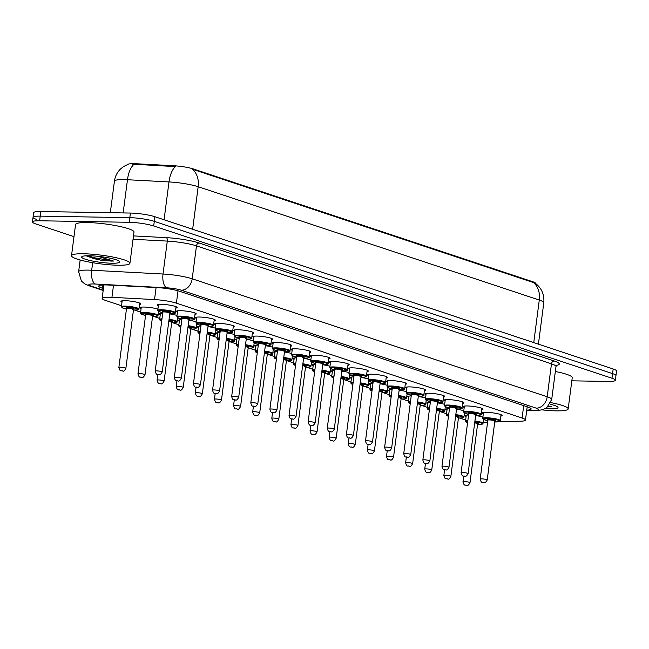 <?xml version="1.0" encoding="UTF-8"?>
<svg xmlns="http://www.w3.org/2000/svg" width="649" height="649" viewBox="0 0 649 649"><rect width="100%" height="100%" fill="white"/><g stroke="black" fill="none" stroke-linecap="round" stroke-linejoin="round"><path stroke-width="0.97" d="M483.327 413.811A10.011 1.476 7.4 0 1 482.248 412.967A10.011 1.476 7.4 0 1 486.312 412.31A10.011 1.476 7.4 0 1 496.761 413.518A10.011 1.476 7.4 0 1 502.115 415.547A10.011 1.476 7.4 0 1 500.858 416.09M464.213 407.458A10.011 1.476 7.4 0 1 463.135 406.615A10.011 1.476 7.4 0 1 467.199 405.958A10.011 1.476 7.4 0 1 477.64 407.166A10.011 1.476 7.4 0 1 482.994 409.195A10.011 1.476 7.4 0 1 481.736 409.738M445.092 401.106A10.011 1.476 7.4 0 1 444.013 400.263A10.011 1.476 7.4 0 1 448.078 399.606A10.011 1.476 7.4 0 1 458.527 400.814A10.011 1.476 7.4 0 1 463.881 402.842A10.011 1.476 7.4 0 1 462.623 403.386M425.979 394.754A10.011 1.476 7.4 0 1 424.9 393.911A10.011 1.476 7.4 0 1 428.965 393.253A10.011 1.476 7.4 0 1 439.405 394.462A10.011 1.476 7.4 0 1 444.76 396.49A10.011 1.476 7.4 0 1 443.502 397.034M406.858 388.402A10.011 1.476 7.4 0 1 405.779 387.558A10.011 1.476 7.4 0 1 409.844 386.901A10.011 1.476 7.4 0 1 420.292 388.11A10.011 1.476 7.4 0 1 425.647 390.138A10.011 1.476 7.4 0 1 424.381 390.682M387.745 382.05A10.011 1.476 7.4 0 1 386.666 381.206A10.011 1.476 7.4 0 1 390.73 380.549A10.011 1.476 7.4 0 1 401.171 381.758A10.011 1.476 7.4 0 1 406.525 383.786A10.011 1.476 7.4 0 1 405.268 384.33M368.624 375.698A10.011 1.476 7.4 0 1 367.545 374.854A10.011 1.476 7.4 0 1 371.609 374.197A10.011 1.476 7.4 0 1 382.058 375.406A10.011 1.476 7.4 0 1 387.404 377.434A10.011 1.476 7.4 0 1 386.147 377.978M349.511 369.346A10.011 1.476 7.4 0 1 348.432 368.502A10.011 1.476 7.4 0 1 352.496 367.845A10.011 1.476 7.4 0 1 362.937 369.054A10.011 1.476 7.4 0 1 368.291 371.082A10.011 1.476 7.4 0 1 367.034 371.626M330.39 362.994A10.011 1.476 7.4 0 1 329.311 362.15A10.011 1.476 7.4 0 1 333.375 361.493A10.011 1.476 7.4 0 1 343.824 362.702A10.011 1.476 7.4 0 1 349.17 364.73A10.011 1.476 7.4 0 1 347.913 365.273M311.269 356.642A10.011 1.476 7.4 0 1 310.198 355.798A10.011 1.476 7.4 0 1 314.262 355.141A10.011 1.476 7.4 0 1 324.703 356.35A10.011 1.476 7.4 0 1 330.057 358.378A10.011 1.476 7.4 0 1 328.8 358.921M292.155 350.29A10.011 1.476 7.4 0 1 291.077 349.446A10.011 1.476 7.4 0 1 295.141 348.789A10.011 1.476 7.4 0 1 305.59 349.989A10.011 1.476 7.4 0 1 310.936 352.026A10.011 1.476 7.4 0 1 309.678 352.561M273.034 343.938A10.011 1.476 7.4 0 1 271.955 343.094A10.011 1.476 7.4 0 1 276.02 342.437A10.011 1.476 7.4 0 1 286.469 343.637A10.011 1.476 7.4 0 1 291.823 345.674A10.011 1.476 7.4 0 1 290.565 346.209M253.921 337.585A10.011 1.476 7.4 0 1 252.842 336.742A10.011 1.476 7.4 0 1 256.907 336.085A10.011 1.476 7.4 0 1 267.347 337.285A10.011 1.476 7.4 0 1 272.702 339.322A10.011 1.476 7.4 0 1 271.444 339.857M234.8 331.233A10.011 1.476 7.4 0 1 233.721 330.39A10.011 1.476 7.4 0 1 237.785 329.733A10.011 1.476 7.4 0 1 248.234 330.933A10.011 1.476 7.4 0 1 253.589 332.969A10.011 1.476 7.4 0 1 252.331 333.505M215.687 324.881A10.011 1.476 7.4 0 1 214.608 324.038A10.011 1.476 7.4 0 1 218.672 323.38A10.011 1.476 7.4 0 1 229.113 324.581A10.011 1.476 7.4 0 1 234.467 326.617A10.011 1.476 7.4 0 1 233.21 327.153M196.566 318.529A10.011 1.476 7.4 0 1 195.487 317.686A10.011 1.476 7.4 0 1 199.551 317.028A10.011 1.476 7.4 0 1 210 318.229A10.011 1.476 7.4 0 1 215.354 320.265A10.011 1.476 7.4 0 1 214.089 320.801M177.453 312.177A10.011 1.476 7.4 0 1 176.374 311.333A10.011 1.476 7.4 0 1 180.438 310.676A10.011 1.476 7.4 0 1 190.879 311.877A10.011 1.476 7.4 0 1 196.233 313.913A10.011 1.476 7.4 0 1 194.976 314.449M158.332 305.825A10.011 1.476 7.4 0 1 157.253 304.981A10.011 1.476 7.4 0 1 161.317 304.324A10.011 1.476 7.4 0 1 171.766 305.525A10.011 1.476 7.4 0 1 177.112 307.561A10.011 1.476 7.4 0 1 175.855 308.097M475.636 415.579A10.011 1.476 7.4 0 1 482.905 417.096M456.515 409.227A10.011 1.476 7.4 0 1 463.784 410.744M437.394 402.875A10.011 1.476 7.4 0 1 444.67 404.384M418.281 396.523A10.011 1.476 7.4 0 1 425.549 398.032M399.159 390.171A10.011 1.476 7.4 0 1 406.436 391.68M380.046 383.81A10.011 1.476 7.4 0 1 387.315 385.328M360.925 377.458A10.011 1.476 7.4 0 1 368.202 378.975M341.812 371.106A10.011 1.476 7.4 0 1 349.081 372.623M322.691 364.754A10.011 1.476 7.4 0 1 329.96 366.271M303.578 358.402A10.011 1.476 7.4 0 1 310.847 359.919M284.457 352.05A10.011 1.476 7.4 0 1 291.726 353.567M265.344 345.698A10.011 1.476 7.4 0 1 272.612 347.215M246.222 339.346A10.011 1.476 7.4 0 1 253.491 340.863M227.109 332.994A10.011 1.476 7.4 0 1 234.378 334.511M207.988 326.642A10.011 1.476 7.4 0 1 215.257 328.159M188.867 320.29A10.011 1.476 7.4 0 1 196.144 321.807M169.754 313.938A10.011 1.476 7.4 0 1 177.023 315.455M141.109 308.543A10.011 1.476 7.4 0 1 140.03 307.699A10.011 1.476 7.4 0 1 144.094 307.042A10.011 1.476 7.4 0 1 157.91 309.102M121.996 302.191A10.011 1.476 7.4 0 1 120.917 301.347A10.011 1.476 7.4 0 1 124.981 300.69A10.011 1.476 7.4 0 1 135.422 301.899A10.011 1.476 7.4 0 1 140.776 303.927A10.011 1.476 7.4 0 1 139.519 304.47M494.741 421.988L520.603 421.217A17.669 2.612 -172.6 0 0 525.471 420.065A17.669 2.612 -172.6 0 0 522.096 418.029L176.406 303.164A17.669 2.612 -172.6 0 0 154.527 299.578L111.936 297.323A17.669 2.612 -172.6 0 0 109.324 297.226A17.669 2.612 -172.6 0 0 102.153 298.386A17.669 2.612 -172.6 0 0 105.527 300.422L121.533 305.744M535.733 283.581L535.741 283.548A15.909 2.353 -172.6 0 0 532.699 281.715L193.378 168.967A15.909 2.353 -172.6 0 0 173.681 165.738L136.42 163.759A15.909 2.353 -172.6 0 0 134.067 163.678A15.909 2.353 -172.6 0 0 127.902 164.351M459.395 418.005L460.952 418.524A17.669 2.612 -172.6 0 0 465.682 419.789M483.205 422.126A17.669 2.612 -172.6 0 0 487.586 422.199M134.4 310.019L140.646 312.096M153.513 316.371L159.768 318.448M172.634 322.723L178.889 324.8M191.747 329.075L198.002 331.152M210.868 335.428L217.123 337.504M229.981 341.78L236.236 343.856M249.102 348.132L255.357 350.209M268.215 354.484L274.47 356.561M287.337 360.836L293.591 362.913M306.458 367.188L312.704 369.265M325.571 373.54L331.826 375.617M344.692 379.892L350.939 381.969M363.805 386.244L370.06 388.321M382.926 392.596L389.173 394.673M402.039 398.948L408.294 401.025M421.16 405.301L427.415 407.377M440.273 411.653L446.528 413.729M160.23 314.895A10.011 1.476 7.4 0 1 159.151 314.051A10.011 1.476 7.4 0 1 162.696 313.386M179.343 321.247A10.011 1.476 7.4 0 1 178.264 320.403A10.011 1.476 7.4 0 1 181.817 319.738M198.464 327.599A10.011 1.476 7.4 0 1 197.385 326.755A10.011 1.476 7.4 0 1 200.93 326.09M217.577 333.951A10.011 1.476 7.4 0 1 216.498 333.107A10.011 1.476 7.4 0 1 220.052 332.442M236.698 340.303A10.011 1.476 7.4 0 1 235.619 339.459A10.011 1.476 7.4 0 1 239.165 338.794M255.82 346.655A10.011 1.476 7.4 0 1 254.741 345.812A10.011 1.476 7.4 0 1 258.286 345.146M274.933 353.007A10.011 1.476 7.4 0 1 273.854 352.164A10.011 1.476 7.4 0 1 277.399 351.498M294.054 359.359A10.011 1.476 7.4 0 1 292.975 358.516A10.011 1.476 7.4 0 1 296.52 357.859M313.167 365.712A10.011 1.476 7.4 0 1 312.088 364.868A10.011 1.476 7.4 0 1 315.633 364.211M332.288 372.064A10.011 1.476 7.4 0 1 331.209 371.22A10.011 1.476 7.4 0 1 334.754 370.563M351.401 378.416A10.011 1.476 7.4 0 1 350.322 377.572A10.011 1.476 7.4 0 1 353.867 376.915M370.522 384.768A10.011 1.476 7.4 0 1 369.443 383.932A10.011 1.476 7.4 0 1 372.988 383.267M389.635 391.12A10.011 1.476 7.4 0 1 388.556 390.284A10.011 1.476 7.4 0 1 392.11 389.619M408.756 397.472A10.011 1.476 7.4 0 1 407.677 396.636A10.011 1.476 7.4 0 1 411.223 395.971M427.869 403.824A10.011 1.476 7.4 0 1 426.791 402.988A10.011 1.476 7.4 0 1 430.344 402.323M446.991 410.176A10.011 1.476 7.4 0 1 445.912 409.341A10.011 1.476 7.4 0 1 449.457 408.675M466.104 416.528A10.011 1.476 7.4 0 1 465.033 415.693A10.011 1.476 7.4 0 1 468.578 415.027M532.699 281.715L532.626 282.283L533.462 282.534A20.614 16.217 108.4 0 1 539.278 300.057L198.172 186.717A23.567 3.48 -172.6 0 0 168.991 181.931A20.614 9.354 -87 0 1 175.473 166.615L132.218 164.14M73.986 236.642L35.833 223.962A17.669 2.612 7.4 0 1 32.45 221.934A17.669 2.612 7.4 0 1 39.621 220.765L129.208 222.291A17.669 2.612 7.4 0 1 153.699 225.974L611.966 378.245L612.567 373.621A17.669 2.612 7.4 0 1 615.95 375.657A17.669 2.612 7.4 0 0 612.567 373.621L154.3 221.35L612.567 373.621L613.167 368.997A17.669 2.612 7.4 0 1 616.55 371.033L615.349 380.282A17.669 2.612 7.4 0 1 608.178 381.442L571.826 380.825M129.208 222.291L129.808 217.666A17.669 2.612 7.4 0 1 154.3 221.35A17.669 2.612 7.4 0 0 129.808 217.666L40.222 216.141L129.808 217.666L130.408 213.05A17.669 2.612 7.4 0 1 154.9 216.725L613.167 368.997M36.433 219.346A17.669 2.612 7.4 0 1 33.05 217.31A17.669 2.612 7.4 0 1 40.222 216.141A17.669 2.612 7.4 0 0 33.05 217.31L33.651 212.685A17.669 2.612 7.4 0 1 40.822 211.525L130.408 213.05M532.626 282.283L192.355 169.194A20.614 16.217 -71.6 0 1 198.172 186.717L192.648 229.267M526.761 410.144A17.669 2.612 -172.6 0 0 531.15 409.008A17.669 2.612 -172.6 0 0 527.767 406.972L179.392 291.214A17.669 2.612 -172.6 0 0 157.512 287.629L108.537 285.025A17.669 2.612 -172.6 0 0 105.917 284.935A17.669 2.612 -172.6 0 0 98.745 286.095A17.669 2.612 -172.6 0 0 102.128 288.132L103.426 288.562M611.966 378.245A17.669 2.612 7.4 0 1 615.349 380.282M117.972 265.23A29.456 4.356 7.4 0 1 87.258 261.677A29.456 4.356 7.4 0 1 71.512 255.698A29.456 4.356 7.4 0 1 83.47 253.759A29.456 4.356 7.4 0 1 114.192 257.304A29.456 4.356 7.4 0 1 129.93 263.283A29.456 4.356 7.4 0 1 117.972 265.23M71.512 255.698L75.568 224.497A29.456 4.356 7.4 0 1 87.518 222.558A29.456 4.356 7.4 0 1 118.24 226.112A29.456 4.356 7.4 0 1 133.986 232.091L129.93 263.283M89.473 255.755A19.21 2.839 7.4 0 1 119.611 261.515A19.21 2.839 7.4 0 1 111.977 263.234A19.21 2.839 7.4 0 1 90.698 260.655A19.21 2.839 7.4 0 1 81.944 256.623A19.21 2.839 7.4 0 1 89.473 255.755M85.984 255.811L101.406 260.33L111.133 261.068L113.51 261.052L97.585 256.274M88.086 255.747L94.194 257.742L113.51 261.052M86.139 255.795L94.073 258.659L101.406 260.33M550.855 402.615A29.456 4.356 7.4 0 1 568.183 408.911A29.456 4.356 7.4 0 1 556.225 410.849A29.456 4.356 7.4 0 1 542.134 409.876M550.044 404.189A19.21 2.839 7.4 0 1 557.864 407.142A19.21 2.839 7.4 0 1 550.222 408.854A19.21 2.839 7.4 0 1 545.371 408.627M548.072 406.655L551.764 406.672L549.151 406.104M555.341 371.496A29.456 4.356 7.4 0 1 572.231 377.71L568.183 408.911M548.348 406.379L551.764 406.672M113.502 285.292L111.936 297.323M136.42 163.759L136.306 164.595M193.378 168.967L193.305 169.535M173.681 165.738L173.575 166.574M156.085 287.548L154.527 299.578M178.013 290.784L176.406 303.164M523.702 405.617L522.096 418.029M164.075 219.776L168.991 181.931L127.472 179.732A23.567 3.48 -172.6 0 0 123.983 179.603A23.567 3.48 -172.6 0 0 114.427 181.152L110.322 212.71M134.002 164.367A20.614 9.354 -87 0 0 127.472 179.732L123.156 212.921M535.344 283.288C541.696 288.188 544.511 294.678 543.789 302.775A23.567 3.48 -172.6 0 0 539.278 300.057L533.754 342.615M40.822 211.525L39.621 220.765M154.9 216.725L153.699 225.974M102.534 284.992L102.128 288.132M526.712 410.541L535.271 410.282A11.779 1.744 -172.6 0 0 536.269 408.156L181.266 290.2A11.779 1.744 -172.6 0 0 166.679 287.807L95.346 284.027A11.779 1.744 -172.6 0 0 93.602 283.962A11.779 1.744 -172.6 0 0 91.071 286.095L103.223 290.127M91.071 286.095A11.779 9.273 -71.6 0 1 88.856 285.722L84.735 283.873L81.352 280.985L78.634 271.663A23.567 3.48 7.4 0 1 88.199 270.114A23.567 3.48 7.4 0 1 91.687 270.235L92.669 262.691M133.491 235.903L166.379 237.648A26.512 3.918 7.4 0 1 199.211 243.026L554.205 360.982A26.512 3.918 7.4 0 1 556.485 365.379M95.346 284.027A11.779 5.346 -87 0 1 91.687 270.235L163.021 274.024L167.296 241.095L133.045 239.278M166.679 287.807A11.779 5.346 -87 0 1 163.021 274.024A23.567 3.48 7.4 0 1 192.193 278.802L196.477 245.874A23.567 3.48 -172.6 0 0 167.296 241.095A2.945 1.339 93 0 0 166.379 237.648M181.266 290.2A11.779 9.273 -71.6 0 0 192.193 278.802L547.196 396.766L551.472 363.829L196.477 245.874A2.945 2.32 108.4 0 1 199.211 243.026M536.269 408.156A11.779 9.273 -71.6 0 0 547.196 396.766A23.567 3.48 7.4 0 1 551.707 399.476L555.982 366.547A23.567 3.48 -172.6 0 0 551.472 363.829A2.945 2.32 108.4 0 1 554.205 360.982M526.672 410.817L537.121 410.509A11.779 8.567 -91.7 0 1 535.271 410.282M124.997 306.117A8.835 1.306 7.4 0 1 134.213 307.18A8.835 1.306 7.4 0 1 138.935 308.973C137.596 309.597 141.109 309.638 134.992 310.035L133.459 309.971A8.25 1.217 -172.6 0 0 134.927 310.019A8.25 1.217 -172.6 0 0 136.696 308.526A8.25 1.217 -172.6 0 0 125.265 306.807A8.25 1.217 -172.6 0 0 126.45 309.054L122.077 307.731L121.412 306.701A8.835 1.306 7.4 0 1 124.997 306.117M126.831 308.372A4.121 0.608 7.4 0 1 127.683 307.61A4.121 0.608 7.4 0 1 133.061 308.372A4.121 0.608 7.4 0 1 133.264 309.208M126.514 308.535L118.864 367.472A3.537 0.519 7.4 0 1 120.292 367.237A3.537 0.519 7.4 0 1 123.983 367.659A3.537 0.519 7.4 0 1 125.874 368.381L133.524 309.451A3.537 0.519 -172.6 0 0 131.633 308.729A3.537 0.519 -172.6 0 0 127.95 308.307A3.537 0.519 -172.6 0 0 126.514 308.535L126.863 308.364M122.337 370.928L121.647 370.701L122.337 370.928M175.271 312.607C175.928 313.248 174.613 313.597 171.328 313.662L169.795 313.605A8.25 1.217 -172.6 0 0 171.263 313.654A8.25 1.217 -172.6 0 0 173.04 312.161A8.25 1.217 -172.6 0 0 161.601 310.441A8.25 1.217 -172.6 0 0 162.785 312.688L158.421 311.358L157.748 310.336A8.835 1.306 7.4 0 1 161.333 309.751A8.835 1.306 7.4 0 1 170.549 310.814A8.835 1.306 7.4 0 1 175.271 312.607L176.041 306.717M168.789 312.842L169.868 313.078A3.537 0.519 -172.6 0 0 167.977 312.364A3.537 0.519 -172.6 0 0 164.286 311.934A3.537 0.519 -172.6 0 0 162.858 312.169L163.199 311.999A4.121 0.608 7.4 0 1 164.019 311.244A4.121 0.608 7.4 0 1 169.397 311.999A4.121 0.608 7.4 0 1 169.608 312.842M162.209 372.015C160.944 374.238 159.873 375.106 158.997 374.619C157.675 373.727 156.547 376.201 155.2 371.098A3.537 0.519 7.4 0 1 156.636 370.871A3.537 0.519 7.4 0 1 160.319 371.293A3.537 0.519 7.4 0 1 162.209 372.015L169.868 313.078M157.983 374.327L158.672 374.562L157.983 374.327M141.287 307.164L140.525 313.053A8.835 1.306 7.4 0 1 144.11 312.469A8.835 1.306 7.4 0 1 153.326 313.532A8.835 1.306 7.4 0 1 158.048 315.325C156.717 315.949 160.222 315.99 154.105 316.387L152.572 316.323M152.58 316.314A8.25 1.217 -172.6 0 0 154.04 316.371A8.25 1.217 -172.6 0 0 155.817 314.879A8.25 1.217 -172.6 0 0 144.378 313.159A8.25 1.217 -172.6 0 0 145.563 315.406L141.198 314.084L140.525 313.053M145.944 314.724A4.121 0.608 7.4 0 1 146.796 313.962A4.121 0.608 7.4 0 1 152.182 314.724A4.121 0.608 7.4 0 1 152.385 315.56M145.636 314.887L137.977 373.824A3.537 0.519 7.4 0 1 139.413 373.589A3.537 0.519 7.4 0 1 143.096 374.011A3.537 0.519 7.4 0 1 144.987 374.733L152.645 315.803A3.537 0.519 -172.6 0 0 150.755 315.081A3.537 0.519 -172.6 0 0 147.063 314.66A3.537 0.519 -172.6 0 0 145.636 314.887L145.976 314.716M141.458 377.28L140.76 377.053L141.458 377.28M169.056 319.308A8.835 1.306 7.4 0 1 177.169 321.677C175.838 322.302 179.343 322.342 173.226 322.74L171.693 322.675A8.25 1.217 -172.6 0 0 173.161 322.723A8.25 1.217 -172.6 0 0 176.195 321.782A8.25 1.217 -172.6 0 0 168.967 319.973M158.534 379.941A3.537 0.519 7.4 0 1 162.218 380.363A3.537 0.519 7.4 0 1 164.108 381.085C162.753 383.527 161.682 384.395 160.895 383.689C159.573 382.796 158.445 385.271 157.099 380.176A3.537 0.519 7.4 0 1 158.534 379.941M160.571 383.632L159.881 383.405L160.571 383.632M164.108 381.085L171.758 322.155A3.537 0.519 -172.6 0 0 168.805 321.247M160.408 313.516L159.646 319.405A8.835 1.306 7.4 0 1 161.99 318.829M168.894 320.582A4.121 0.608 7.4 0 1 172.139 321.377A4.121 0.608 7.4 0 1 171.498 321.912M161.893 319.543A8.25 1.217 -172.6 0 0 161.706 321.004L159.978 320.192L159.646 319.405M188.169 325.66A8.835 1.306 7.4 0 1 196.282 328.029C194.951 328.654 198.456 328.694 192.347 329.092L190.806 329.027M190.814 329.019A8.25 1.217 -172.6 0 0 192.282 329.075A8.25 1.217 -172.6 0 0 195.317 328.134A8.25 1.217 -172.6 0 0 188.088 326.325M177.648 386.293A3.537 0.519 7.4 0 1 181.339 386.723A3.537 0.519 7.4 0 1 183.221 387.437C181.874 389.879 180.803 390.747 180.016 390.041C178.694 389.149 177.566 391.623 176.212 386.528A3.537 0.519 7.4 0 1 177.648 386.293M179.692 389.984L179.002 389.757L179.692 389.984M183.221 387.437L190.879 328.508A3.537 0.519 -172.6 0 0 187.918 327.599M179.522 319.868L178.759 325.757A8.835 1.306 7.4 0 1 181.103 325.181M188.007 326.934A4.121 0.608 7.4 0 1 191.252 327.729A4.121 0.608 7.4 0 1 190.619 328.264M181.014 325.895A8.25 1.217 -172.6 0 0 180.828 327.356M207.291 332.02A8.835 1.306 7.4 0 1 215.403 334.381C214.073 335.006 217.577 335.046 211.46 335.444L209.927 335.379A8.25 1.217 -172.6 0 0 211.396 335.428A8.25 1.217 -172.6 0 0 214.438 334.486A8.25 1.217 -172.6 0 0 207.201 332.677M196.769 392.645A3.537 0.519 7.4 0 1 200.452 393.075A3.537 0.519 7.4 0 1 202.342 393.789C200.987 396.231 199.924 397.099 199.129 396.393C197.807 395.501 196.679 397.983 195.333 392.88A3.537 0.519 7.4 0 1 196.769 392.645M198.805 396.336L198.115 396.109L198.805 396.336M202.342 393.789L209.992 334.86A3.537 0.519 -172.6 0 0 207.039 333.951M198.643 326.22L197.88 332.11A8.835 1.306 7.4 0 1 200.225 331.534M207.128 333.286A4.121 0.608 7.4 0 1 210.373 334.081A4.121 0.608 7.4 0 1 209.732 334.616M200.135 332.247A8.25 1.217 -172.6 0 0 199.941 333.708L198.213 332.896L197.88 332.11M181.907 319.048L177.534 317.71L176.861 316.688A8.835 1.306 7.4 0 1 180.454 316.104A8.835 1.306 7.4 0 1 189.67 317.166A8.835 1.306 7.4 0 1 194.392 318.959L195.154 313.069M194.392 318.959C195.041 319.6 193.727 319.949 190.449 320.014L188.916 319.957A8.25 1.217 -172.6 0 0 190.384 320.006A8.25 1.217 -172.6 0 0 192.153 318.513A8.25 1.217 -172.6 0 0 180.722 316.793A8.25 1.217 -172.6 0 0 181.907 319.04M182.288 318.351A4.121 0.608 7.4 0 1 183.14 317.596A4.121 0.608 7.4 0 1 188.518 318.351A4.121 0.608 7.4 0 1 188.721 319.194M187.902 319.194L188.981 319.43A3.537 0.519 -172.6 0 0 187.09 318.716A3.537 0.519 -172.6 0 0 183.407 318.286A3.537 0.519 -172.6 0 0 181.971 318.521L182.32 318.351M181.331 378.367C180.057 380.59 178.986 381.458 178.118 380.971C176.796 380.079 175.668 382.553 174.321 377.45A3.537 0.519 7.4 0 1 175.749 377.223A3.537 0.519 7.4 0 1 179.44 377.645A3.537 0.519 7.4 0 1 181.331 378.367L188.981 319.43M177.104 380.679L177.794 380.914L177.104 380.679M208.029 326.301A8.25 1.217 -172.6 0 0 209.497 326.358A8.25 1.217 -172.6 0 0 211.274 324.865A8.25 1.217 -172.6 0 0 199.835 323.145A8.25 1.217 -172.6 0 0 201.02 325.392L196.655 324.07L195.982 323.04A8.835 1.306 7.4 0 1 199.567 322.456A8.835 1.306 7.4 0 1 208.783 323.518A8.835 1.306 7.4 0 1 213.505 325.311L214.275 319.422M201.401 324.711A4.121 0.608 7.4 0 1 202.253 323.948A4.121 0.608 7.4 0 1 207.639 324.703A4.121 0.608 7.4 0 1 207.842 325.547M207.023 325.547L208.102 325.782A3.537 0.519 -172.6 0 0 206.212 325.068A3.537 0.519 -172.6 0 0 202.52 324.646A3.537 0.519 -172.6 0 0 201.093 324.873L201.433 324.703M200.444 384.719C199.178 386.942 198.107 387.81 197.239 387.323C195.909 386.431 194.781 388.905 193.434 383.802A3.537 0.519 7.4 0 1 194.87 383.575A3.537 0.519 7.4 0 1 198.553 383.997A3.537 0.519 7.4 0 1 200.444 384.719L208.102 325.782M196.217 387.031L196.915 387.266L196.217 387.031M232.626 331.663C233.275 332.304 231.961 332.653 228.683 332.718L227.15 332.661A8.25 1.217 -172.6 0 0 228.618 332.71A8.25 1.217 -172.6 0 0 230.387 331.217A8.25 1.217 -172.6 0 0 218.956 329.497A8.25 1.217 -172.6 0 0 220.141 331.744L215.768 330.422L215.103 329.392A8.835 1.306 7.4 0 1 218.689 328.808A8.835 1.306 7.4 0 1 227.904 329.87A8.835 1.306 7.4 0 1 232.626 331.663L233.389 325.774M226.136 331.899L227.215 332.134A3.537 0.519 -172.6 0 0 225.325 331.42A3.537 0.519 -172.6 0 0 221.642 330.998A3.537 0.519 -172.6 0 0 220.206 331.225L220.555 331.055A4.121 0.608 7.4 0 1 221.374 330.3A4.121 0.608 7.4 0 1 226.752 331.055A4.121 0.608 7.4 0 1 226.955 331.899M219.565 391.071C218.291 393.294 217.22 394.162 216.352 393.675C215.03 392.783 213.902 395.257 212.556 390.154A3.537 0.519 7.4 0 1 213.992 389.927A3.537 0.519 7.4 0 1 217.675 390.349A3.537 0.519 7.4 0 1 219.565 391.071L227.215 332.134M215.338 393.391L216.028 393.618L215.338 393.391M226.412 338.372A8.835 1.306 7.4 0 1 234.524 340.741C233.186 341.358 236.69 341.398 230.582 341.796L229.048 341.731A8.25 1.217 -172.6 0 0 230.517 341.78A8.25 1.217 -172.6 0 0 233.551 340.839A8.25 1.217 -172.6 0 0 226.323 339.029M215.882 398.997A3.537 0.519 7.4 0 1 219.573 399.427A3.537 0.519 7.4 0 1 221.455 400.141C220.108 402.583 219.037 403.451 218.251 402.745C216.928 401.853 215.801 404.335 214.446 399.232A3.537 0.519 7.4 0 1 215.882 398.997M217.926 402.688L217.237 402.461L217.926 402.688M221.455 400.141L229.113 341.212A3.537 0.519 -172.6 0 0 226.16 340.303M217.764 332.572L216.993 338.462A8.835 1.306 7.4 0 1 219.346 337.886M226.241 339.638A4.121 0.608 7.4 0 1 229.486 340.433A4.121 0.608 7.4 0 1 228.854 340.968M219.248 338.6A8.25 1.217 -172.6 0 0 219.062 340.06L217.334 339.249L216.993 338.462M245.525 344.724A8.835 1.306 7.4 0 1 253.637 347.093C252.307 347.71 255.811 347.75 249.695 348.148L248.161 348.083A8.25 1.217 -172.6 0 0 249.63 348.132A8.25 1.217 -172.6 0 0 252.672 347.191A8.25 1.217 -172.6 0 0 245.436 345.382M235.003 405.349A3.537 0.519 7.4 0 1 238.686 405.779A3.537 0.519 7.4 0 1 240.576 406.493C239.23 408.935 238.159 409.803 237.364 409.097C236.041 408.205 234.914 410.687 233.567 405.584A3.537 0.519 7.4 0 1 235.003 405.349M237.039 409.04L236.35 408.813L237.039 409.04M240.576 406.493L248.226 347.564A3.537 0.519 -172.6 0 0 245.273 346.655M236.877 338.924L236.114 344.814A8.835 1.306 7.4 0 1 238.459 344.238M245.363 345.99A4.121 0.608 7.4 0 1 248.608 346.785A4.121 0.608 7.4 0 1 247.967 347.32M238.37 344.952A8.25 1.217 -172.6 0 0 238.175 346.412M264.646 351.077A8.835 1.306 7.4 0 1 272.758 353.445C271.42 354.062 274.925 354.111 268.816 354.5L267.283 354.435A8.25 1.217 -172.6 0 0 268.751 354.484A8.25 1.217 -172.6 0 0 271.785 353.543A8.25 1.217 -172.6 0 0 264.557 351.734M254.116 411.701A3.537 0.519 7.4 0 1 257.807 412.131A3.537 0.519 7.4 0 1 259.697 412.845C258.343 415.287 257.272 416.155 256.485 415.449C255.162 414.557 254.035 417.039 252.68 411.937A3.537 0.519 7.4 0 1 254.116 411.701M256.16 415.392L255.471 415.165L256.16 415.392M259.697 412.845L267.347 353.916A3.537 0.519 -172.6 0 0 264.394 353.007M255.998 345.276L255.227 351.166A8.835 1.306 7.4 0 1 257.58 350.59M264.476 352.342A4.121 0.608 7.4 0 1 267.721 353.137A4.121 0.608 7.4 0 1 267.088 353.673M257.483 351.304A8.25 1.217 -172.6 0 0 257.296 352.764L255.568 351.953L255.227 351.166M251.739 338.015C252.396 338.656 251.082 339.005 247.804 339.07L246.263 339.013A8.25 1.217 -172.6 0 0 247.74 339.062A8.25 1.217 -172.6 0 0 249.508 337.569A8.25 1.217 -172.6 0 0 238.069 335.849A8.25 1.217 -172.6 0 0 239.254 338.097L234.889 336.774L234.216 335.744A8.835 1.306 7.4 0 1 237.802 335.16A8.835 1.306 7.4 0 1 247.018 336.223A8.835 1.306 7.4 0 1 251.739 338.015L252.51 332.126M239.635 337.415A4.121 0.608 7.4 0 1 240.487 336.653A4.121 0.608 7.4 0 1 245.874 337.407A4.121 0.608 7.4 0 1 246.076 338.251M245.257 338.251L246.336 338.486A3.537 0.519 -172.6 0 0 244.446 337.772A3.537 0.519 -172.6 0 0 240.763 337.35A3.537 0.519 -172.6 0 0 239.327 337.577L239.668 337.407M238.678 397.423C237.412 399.646 236.341 400.514 235.473 400.027C234.151 399.135 233.015 401.609 231.669 396.507A3.537 0.519 7.4 0 1 233.105 396.279A3.537 0.519 7.4 0 1 236.788 396.701A3.537 0.519 7.4 0 1 238.678 397.423L246.336 338.486M234.459 399.743L235.149 399.971L234.459 399.743M270.86 344.368C271.509 345.008 270.195 345.357 266.917 345.422L265.384 345.365A8.25 1.217 -172.6 0 0 266.853 345.414A8.25 1.217 -172.6 0 0 268.621 343.921A8.25 1.217 -172.6 0 0 257.191 342.201A8.25 1.217 -172.6 0 0 258.375 344.449L254.002 343.126L253.337 342.096A8.835 1.306 7.4 0 1 256.923 341.512A8.835 1.306 7.4 0 1 266.139 342.575A8.835 1.306 7.4 0 1 270.86 344.368L271.623 338.478M258.756 343.767A4.121 0.608 7.4 0 1 259.608 343.005A4.121 0.608 7.4 0 1 264.987 343.759A4.121 0.608 7.4 0 1 265.19 344.603M264.37 344.603L265.449 344.846A3.537 0.519 -172.6 0 0 263.559 344.124A3.537 0.519 -172.6 0 0 259.876 343.702A3.537 0.519 -172.6 0 0 258.44 343.929L258.789 343.759M257.799 403.775C256.525 405.998 255.455 406.866 254.586 406.379C253.264 405.487 252.137 407.961 250.79 402.867A3.537 0.519 7.4 0 1 252.226 402.631A3.537 0.519 7.4 0 1 255.909 403.053A3.537 0.519 7.4 0 1 257.799 403.775L265.449 344.846M253.572 406.096L254.262 406.323L253.572 406.096M277.488 350.809L273.124 349.478L272.45 348.448A8.835 1.306 7.4 0 1 276.036 347.864A8.835 1.306 7.4 0 1 285.252 348.927A8.835 1.306 7.4 0 1 289.973 350.72L290.744 344.83M289.973 350.72C290.63 351.36 289.316 351.709 286.039 351.774L284.505 351.717A8.25 1.217 -172.6 0 0 285.974 351.766A8.25 1.217 -172.6 0 0 287.742 350.273A8.25 1.217 -172.6 0 0 276.312 348.554A8.25 1.217 -172.6 0 0 277.496 350.801M277.869 350.119A4.121 0.608 7.4 0 1 278.721 349.357A4.121 0.608 7.4 0 1 284.108 350.111A4.121 0.608 7.4 0 1 284.311 350.955M283.491 350.955L284.57 351.198A3.537 0.519 -172.6 0 0 282.68 350.476A3.537 0.519 -172.6 0 0 278.997 350.054A3.537 0.519 -172.6 0 0 277.561 350.282L277.91 350.111M276.912 410.127C275.647 412.35 274.576 413.218 273.708 412.732C272.385 411.839 271.258 414.313 269.903 409.219A3.537 0.519 7.4 0 1 271.339 408.984A3.537 0.519 7.4 0 1 275.03 409.405A3.537 0.519 7.4 0 1 276.912 410.127L284.57 351.198M272.694 412.448L273.383 412.675L272.694 412.448M283.759 357.429A8.835 1.306 7.4 0 1 291.872 359.797C290.541 360.414 294.046 360.463 287.929 360.852L286.396 360.787M286.396 360.779A8.25 1.217 -172.6 0 0 287.864 360.836A8.25 1.217 -172.6 0 0 290.906 359.895A8.25 1.217 -172.6 0 0 283.67 358.094M273.237 418.053A3.537 0.519 7.4 0 1 276.92 418.483A3.537 0.519 7.4 0 1 278.81 419.197C277.464 421.639 276.393 422.507 275.598 421.801C274.276 420.909 273.148 423.391 271.801 418.289A3.537 0.519 7.4 0 1 273.237 418.053M275.273 421.745L274.584 421.517L275.273 421.745M278.81 419.197L286.469 360.268A3.537 0.519 -172.6 0 0 283.508 359.359M275.111 351.628L274.349 357.518A8.835 1.306 7.4 0 1 276.693 356.942M283.597 358.694A4.121 0.608 7.4 0 1 286.842 359.489A4.121 0.608 7.4 0 1 286.209 360.025M276.604 357.656A8.25 1.217 -172.6 0 0 276.409 359.116M302.88 363.781A8.835 1.306 7.4 0 1 310.993 366.15C309.654 366.766 313.167 366.815 307.05 367.204L305.517 367.139A8.25 1.217 -172.6 0 0 306.985 367.188A8.25 1.217 -172.6 0 0 310.019 366.247A8.25 1.217 -172.6 0 0 302.791 364.446M292.35 424.405A3.537 0.519 7.4 0 1 296.041 424.835A3.537 0.519 7.4 0 1 297.932 425.549C296.577 427.991 295.506 428.859 294.719 428.153C293.397 427.261 292.269 429.743 290.922 424.641A3.537 0.519 7.4 0 1 292.35 424.405M294.395 428.097L293.705 427.869L294.395 428.097M297.932 425.549L305.582 366.62A3.537 0.519 -172.6 0 0 302.629 365.712M294.232 357.98L293.462 363.87A8.835 1.306 7.4 0 1 295.814 363.294M302.71 365.046A4.121 0.608 7.4 0 1 305.955 365.841A4.121 0.608 7.4 0 1 305.322 366.377M295.717 364.008A8.25 1.217 -172.6 0 0 295.53 365.468L293.802 364.657L293.462 363.87M321.993 370.133A8.835 1.306 7.4 0 1 330.106 372.502C328.775 373.118 332.28 373.167 326.163 373.556L324.63 373.491A8.25 1.217 -172.6 0 0 326.098 373.54A8.25 1.217 -172.6 0 0 329.14 372.599A8.25 1.217 -172.6 0 0 321.912 370.798M311.471 430.758A3.537 0.519 7.4 0 1 315.154 431.187A3.537 0.519 7.4 0 1 317.045 431.901C315.698 434.343 314.627 435.211 313.832 434.506C312.51 433.613 311.382 436.096 310.035 430.993A3.537 0.519 7.4 0 1 311.471 430.758M313.508 434.449L312.818 434.222L313.508 434.449M317.045 431.901L324.703 372.972A3.537 0.519 -172.6 0 0 321.742 372.064M313.345 364.332L312.583 370.222A8.835 1.306 7.4 0 1 314.927 369.646M321.831 371.398A4.121 0.608 7.4 0 1 325.076 372.193A4.121 0.608 7.4 0 1 324.443 372.729M314.838 370.36A8.25 1.217 -172.6 0 0 314.643 371.82L312.923 371.009L312.583 370.222M341.114 376.485A8.835 1.306 7.4 0 1 349.227 378.854C347.888 379.47 351.401 379.519 345.284 379.908L343.751 379.843A8.25 1.217 -172.6 0 0 345.219 379.892A8.25 1.217 -172.6 0 0 348.253 378.951A8.25 1.217 -172.6 0 0 341.025 377.15M330.584 437.11A3.537 0.519 7.4 0 1 334.276 437.54A3.537 0.519 7.4 0 1 336.166 438.253C334.811 440.695 333.74 441.563 332.953 440.858C331.631 439.965 330.503 442.448 329.157 437.345A3.537 0.519 7.4 0 1 330.584 437.11M332.629 440.801L331.939 440.574L332.629 440.801M336.166 438.253L343.816 379.324A3.537 0.519 -172.6 0 0 340.863 378.416M332.466 370.684L331.696 376.574A8.835 1.306 7.4 0 1 334.048 375.998M340.944 377.75A4.121 0.608 7.4 0 1 344.197 378.545A4.121 0.608 7.4 0 1 343.556 379.081M333.951 376.712A8.25 1.217 -172.6 0 0 333.764 378.172M360.227 382.837A8.835 1.306 7.4 0 1 368.34 385.206C367.01 385.822 370.514 385.871 364.397 386.26L362.864 386.196A8.25 1.217 -172.6 0 0 364.332 386.252A8.25 1.217 -172.6 0 0 367.375 385.303A8.25 1.217 -172.6 0 0 360.146 383.502M349.706 443.462A3.537 0.519 7.4 0 1 353.389 443.892A3.537 0.519 7.4 0 1 355.279 444.606C353.932 447.047 352.861 447.915 352.074 447.21C350.744 446.317 349.616 448.8 348.27 443.697A3.537 0.519 7.4 0 1 349.706 443.462M351.742 447.153L351.052 446.926L351.742 447.153M355.279 444.606L362.937 385.676A3.537 0.519 -172.6 0 0 359.976 384.768M351.58 377.037L350.817 382.926A8.835 1.306 7.4 0 1 353.161 382.35M360.065 384.103A4.121 0.608 7.4 0 1 363.31 384.898A4.121 0.608 7.4 0 1 362.677 385.433M353.072 383.064A8.25 1.217 -172.6 0 0 352.886 384.524L351.158 383.713L350.817 382.926M303.618 358.061A8.25 1.217 -172.6 0 0 305.087 358.118A8.25 1.217 -172.6 0 0 306.855 356.626A8.25 1.217 -172.6 0 0 295.425 354.906A8.25 1.217 -172.6 0 0 296.609 357.153L292.237 355.83L291.571 354.8A8.835 1.306 7.4 0 1 295.157 354.216A8.835 1.306 7.4 0 1 304.373 355.279A8.835 1.306 7.4 0 1 309.094 357.072L309.857 351.182M296.991 356.471A4.121 0.608 7.4 0 1 297.842 355.709A4.121 0.608 7.4 0 1 303.221 356.471A4.121 0.608 7.4 0 1 303.424 357.307M302.604 357.307L303.683 357.55A3.537 0.519 -172.6 0 0 301.801 356.828A3.537 0.519 -172.6 0 0 298.11 356.406A3.537 0.519 -172.6 0 0 296.674 356.634L297.023 356.463M296.033 416.48C294.76 418.702 293.689 419.57 292.821 419.084C291.498 418.191 290.371 420.666 289.024 415.571A3.537 0.519 7.4 0 1 290.46 415.336A3.537 0.519 7.4 0 1 294.143 415.758A3.537 0.519 7.4 0 1 296.033 416.48L303.683 357.55M291.807 418.8L292.496 419.027L291.807 418.8M328.216 363.424C328.865 364.065 327.55 364.422 324.273 364.487L322.74 364.422A8.25 1.217 -172.6 0 0 324.208 364.47A8.25 1.217 -172.6 0 0 325.976 362.978A8.25 1.217 -172.6 0 0 314.546 361.258A8.25 1.217 -172.6 0 0 315.73 363.505L311.358 362.183L310.684 361.152A8.835 1.306 7.4 0 1 314.27 360.568A8.835 1.306 7.4 0 1 323.486 361.631A8.835 1.306 7.4 0 1 328.216 363.424L328.978 357.534M316.104 362.823A4.121 0.608 7.4 0 1 316.955 362.061A4.121 0.608 7.4 0 1 322.342 362.823A4.121 0.608 7.4 0 1 322.545 363.659M321.726 363.659L322.804 363.902A3.537 0.519 -172.6 0 0 320.914 363.18A3.537 0.519 -172.6 0 0 317.231 362.759A3.537 0.519 -172.6 0 0 315.795 362.986L316.144 362.815M315.154 422.832C313.881 425.054 312.81 425.922 311.942 425.436C310.62 424.543 309.492 427.018 308.137 421.923A3.537 0.519 7.4 0 1 309.573 421.688A3.537 0.519 7.4 0 1 313.264 422.11A3.537 0.519 7.4 0 1 315.154 422.832L322.804 363.902M310.928 425.152L311.617 425.379L310.928 425.152M347.329 369.776C347.986 370.417 346.671 370.774 343.386 370.839L341.853 370.774A8.25 1.217 -172.6 0 0 343.321 370.822A8.25 1.217 -172.6 0 0 345.09 369.33A8.25 1.217 -172.6 0 0 333.659 367.61A8.25 1.217 -172.6 0 0 334.843 369.857L330.479 368.535L329.806 367.504A8.835 1.306 7.4 0 1 333.391 366.92A8.835 1.306 7.4 0 1 342.607 367.983A8.835 1.306 7.4 0 1 347.329 369.776L348.091 363.886M335.225 369.176A4.121 0.608 7.4 0 1 336.077 368.413A4.121 0.608 7.4 0 1 341.455 369.176A4.121 0.608 7.4 0 1 341.666 370.011M340.839 370.011L341.926 370.255A3.537 0.519 -172.6 0 0 340.035 369.532A3.537 0.519 -172.6 0 0 336.344 369.111A3.537 0.519 -172.6 0 0 334.908 369.338L335.257 369.167M334.267 429.184C332.994 431.407 331.923 432.275 331.055 431.788C329.733 430.895 328.605 433.37 327.258 428.275A3.537 0.519 7.4 0 1 328.694 428.04A3.537 0.519 7.4 0 1 332.377 428.462A3.537 0.519 7.4 0 1 334.267 429.184L341.926 370.255M330.041 431.504L330.73 431.731L330.041 431.504M366.45 376.128C367.099 376.769 365.785 377.126 362.507 377.191L360.974 377.126A8.25 1.217 -172.6 0 0 362.442 377.174A8.25 1.217 -172.6 0 0 364.211 375.682A8.25 1.217 -172.6 0 0 352.78 373.962A8.25 1.217 -172.6 0 0 353.965 376.209L349.592 374.887L348.919 373.856A8.835 1.306 7.4 0 1 352.504 373.272A8.835 1.306 7.4 0 1 361.72 374.335A8.835 1.306 7.4 0 1 366.45 376.128L367.212 370.238M354.338 375.528A4.121 0.608 7.4 0 1 355.19 374.765A4.121 0.608 7.4 0 1 360.576 375.528A4.121 0.608 7.4 0 1 360.779 376.363M359.96 376.363L361.039 376.607A3.537 0.519 -172.6 0 0 359.148 375.885A3.537 0.519 -172.6 0 0 355.465 375.463A3.537 0.519 -172.6 0 0 354.029 375.69L354.378 375.52M353.389 435.536C352.115 437.759 351.044 438.627 350.176 438.14C348.854 437.248 347.726 439.722 346.371 434.627A3.537 0.519 7.4 0 1 347.807 434.392A3.537 0.519 7.4 0 1 351.498 434.814A3.537 0.519 7.4 0 1 353.389 435.536L361.039 376.607M349.162 437.856L349.852 438.083L349.162 437.856M373.078 382.569L368.713 381.239L368.04 380.209A8.835 1.306 7.4 0 1 371.626 379.624A8.835 1.306 7.4 0 1 380.841 380.687A8.835 1.306 7.4 0 1 385.563 382.48L386.325 376.59M385.563 382.48C386.22 383.121 384.906 383.478 381.62 383.543L380.087 383.478A8.25 1.217 -172.6 0 0 381.555 383.527A8.25 1.217 -172.6 0 0 383.324 382.034A8.25 1.217 -172.6 0 0 371.893 380.314A8.25 1.217 -172.6 0 0 373.078 382.561M373.459 381.88A4.121 0.608 7.4 0 1 374.311 381.117A4.121 0.608 7.4 0 1 379.689 381.88A4.121 0.608 7.4 0 1 379.9 382.715M379.081 382.715L380.16 382.959A3.537 0.519 -172.6 0 0 378.27 382.237A3.537 0.519 -172.6 0 0 374.578 381.815A3.537 0.519 -172.6 0 0 373.143 382.042L373.491 381.872M372.502 441.888C371.228 444.111 370.165 444.979 369.289 444.492C367.967 443.6 366.839 446.074 365.492 440.979A3.537 0.519 7.4 0 1 366.928 440.744A3.537 0.519 7.4 0 1 370.611 441.166A3.537 0.519 7.4 0 1 372.502 441.888L380.16 382.959M368.275 444.208L368.965 444.435L368.275 444.208M379.349 389.189A8.835 1.306 7.4 0 1 387.461 391.558C386.131 392.174 389.635 392.223 383.518 392.613L381.985 392.548M381.985 392.54A8.25 1.217 -172.6 0 0 383.454 392.604A8.25 1.217 -172.6 0 0 386.488 391.655A8.25 1.217 -172.6 0 0 379.259 389.854M368.827 449.814A3.537 0.519 7.4 0 1 372.51 450.244A3.537 0.519 7.4 0 1 374.4 450.958C373.045 453.4 371.974 454.268 371.187 453.562C369.865 452.669 368.737 455.152 367.391 450.049A3.537 0.519 7.4 0 1 368.827 449.814M370.863 453.505L370.173 453.278L370.863 453.505M374.4 450.958L382.05 392.028A3.537 0.519 -172.6 0 0 379.097 391.12M370.701 383.389L369.938 389.278A8.835 1.306 7.4 0 1 372.283 388.702M379.178 390.455A4.121 0.608 7.4 0 1 382.431 391.258A4.121 0.608 7.4 0 1 381.79 391.785M372.185 389.416A8.25 1.217 -172.6 0 0 371.999 390.876M398.462 395.541A8.835 1.306 7.4 0 1 406.574 397.91C405.244 398.527 408.748 398.575 402.64 398.965L401.098 398.9M401.106 398.892A8.25 1.217 -172.6 0 0 402.575 398.957A8.25 1.217 -172.6 0 0 405.609 398.007A8.25 1.217 -172.6 0 0 398.381 396.206M387.94 456.166A3.537 0.519 7.4 0 1 391.623 456.596A3.537 0.519 7.4 0 1 393.513 457.31C392.166 459.752 391.096 460.62 390.309 459.914C388.986 459.021 387.851 461.504 386.504 456.401A3.537 0.519 7.4 0 1 387.94 456.166M389.984 459.857L389.295 459.63L389.984 459.857M393.513 457.31L401.171 398.381A3.537 0.519 -172.6 0 0 398.21 397.472M389.814 389.741L389.051 395.63A8.835 1.306 7.4 0 1 391.396 395.054M398.299 396.807A4.121 0.608 7.4 0 1 401.544 397.61A4.121 0.608 7.4 0 1 400.912 398.137M391.306 395.768A8.25 1.217 -172.6 0 0 391.12 397.229L389.392 396.417L389.051 395.63M417.583 401.893A8.835 1.306 7.4 0 1 425.695 404.262C424.365 404.879 427.869 404.927 421.753 405.317L420.219 405.252A8.25 1.217 -172.6 0 0 421.688 405.309A8.25 1.217 -172.6 0 0 424.722 404.368A8.25 1.217 -172.6 0 0 417.494 402.558M407.061 462.518A3.537 0.519 7.4 0 1 410.744 462.948A3.537 0.519 7.4 0 1 412.634 463.662C411.279 466.104 410.209 466.972 409.422 466.266C408.099 465.374 406.972 467.856 405.625 462.753A3.537 0.519 7.4 0 1 407.061 462.518M409.097 466.209L408.408 465.982L409.097 466.209M412.634 463.662L420.284 404.733A3.537 0.519 -172.6 0 0 417.331 403.824M408.935 396.093L408.172 401.982A8.835 1.306 7.4 0 1 410.517 401.415M417.421 403.159A4.121 0.608 7.4 0 1 420.666 403.962A4.121 0.608 7.4 0 1 420.025 404.489M410.428 402.12A8.25 1.217 -172.6 0 0 410.233 403.581L408.505 402.778L408.172 401.982M436.696 408.245A8.835 1.306 7.4 0 1 444.808 410.614C443.478 411.231 446.983 411.279 440.874 411.669L439.341 411.604A8.25 1.217 -172.6 0 0 440.809 411.661A8.25 1.217 -172.6 0 0 443.843 410.72A8.25 1.217 -172.6 0 0 436.615 408.911M426.174 468.87A3.537 0.519 7.4 0 1 429.865 469.3A3.537 0.519 7.4 0 1 431.747 470.014C430.401 472.456 429.33 473.324 428.543 472.618C427.22 471.726 426.093 474.208 424.738 469.105A3.537 0.519 7.4 0 1 426.174 468.87M428.218 472.561L427.529 472.334L428.218 472.561M431.747 470.014L439.405 411.085A3.537 0.519 -172.6 0 0 436.444 410.176M428.048 402.445L427.285 408.335A8.835 1.306 7.4 0 1 429.63 407.767M436.534 409.511A4.121 0.608 7.4 0 1 439.779 410.314A4.121 0.608 7.4 0 1 439.146 410.841M429.541 408.472A8.25 1.217 -172.6 0 0 429.354 409.933M455.817 414.597A8.835 1.306 7.4 0 1 463.93 416.966C462.599 417.583 466.104 417.631 459.987 418.021L458.454 417.956A8.25 1.217 -172.6 0 0 459.922 418.013A8.25 1.217 -172.6 0 0 462.964 417.072A8.25 1.217 -172.6 0 0 455.728 415.263M445.295 475.222A3.537 0.519 7.4 0 1 448.978 475.652A3.537 0.519 7.4 0 1 450.868 476.366C449.514 478.808 448.451 479.676 447.656 478.97C446.334 478.078 445.206 480.56 443.859 475.457A3.537 0.519 7.4 0 1 445.295 475.222M447.331 478.913L446.642 478.686L447.331 478.913M450.868 476.366L458.519 417.437A3.537 0.519 -172.6 0 0 455.566 416.528M447.169 408.797L446.407 414.687A8.835 1.306 7.4 0 1 448.751 414.119M455.655 415.871A4.121 0.608 7.4 0 1 458.9 416.666A4.121 0.608 7.4 0 1 458.259 417.193M448.662 414.833A8.25 1.217 -172.6 0 0 448.467 416.285L446.739 415.482L446.407 414.687M474.938 420.95A8.835 1.306 7.4 0 1 483.051 423.318C481.712 423.935 485.217 423.984 479.108 424.373L477.575 424.316A8.25 1.217 -172.6 0 0 479.043 424.365A8.25 1.217 -172.6 0 0 482.077 423.424A8.25 1.217 -172.6 0 0 474.849 421.615M464.408 481.574A3.537 0.519 7.4 0 1 468.099 482.004A3.537 0.519 7.4 0 1 469.99 482.718C468.635 485.16 467.564 486.028 466.777 485.322C465.455 484.43 464.327 486.912 462.972 481.809A3.537 0.519 7.4 0 1 464.408 481.574M466.453 485.265L465.763 485.038L466.453 485.265M469.99 482.718L477.64 423.789A3.537 0.519 -172.6 0 0 474.687 422.88M466.29 415.149L465.52 421.039A8.835 1.306 7.4 0 1 467.872 420.471M474.768 422.223A4.121 0.608 7.4 0 1 478.013 423.018A4.121 0.608 7.4 0 1 477.38 423.546M467.775 421.185A8.25 1.217 -172.6 0 0 467.588 422.637M399.208 389.822A8.25 1.217 -172.6 0 0 400.676 389.879A8.25 1.217 -172.6 0 0 402.445 388.386A8.25 1.217 -172.6 0 0 391.014 386.666A8.25 1.217 -172.6 0 0 392.199 388.913L387.826 387.591L387.153 386.561A8.835 1.306 7.4 0 1 390.747 385.977A8.835 1.306 7.4 0 1 399.962 387.039A8.835 1.306 7.4 0 1 404.684 388.832L405.447 382.942M392.58 388.232A4.121 0.608 7.4 0 1 393.432 387.469A4.121 0.608 7.4 0 1 398.811 388.232A4.121 0.608 7.4 0 1 399.013 389.067M398.194 389.067L399.273 389.311A3.537 0.519 -172.6 0 0 397.383 388.589A3.537 0.519 -172.6 0 0 393.7 388.167A3.537 0.519 -172.6 0 0 392.264 388.394L392.613 388.224M391.623 448.24C390.349 450.463 389.278 451.331 388.41 450.844C387.088 449.952 385.96 452.426 384.614 447.331A3.537 0.519 7.4 0 1 386.041 447.096A3.537 0.519 7.4 0 1 389.733 447.518A3.537 0.519 7.4 0 1 391.623 448.24L399.273 389.311M387.396 450.56L388.086 450.787L387.396 450.56M423.797 395.184C424.454 395.825 423.14 396.182 419.854 396.247L418.321 396.182A8.25 1.217 -172.6 0 0 419.789 396.231A8.25 1.217 -172.6 0 0 421.566 394.738A8.25 1.217 -172.6 0 0 410.127 393.026A8.25 1.217 -172.6 0 0 411.312 395.265L406.947 393.943L406.274 392.913A8.835 1.306 7.4 0 1 409.86 392.329A8.835 1.306 7.4 0 1 419.076 393.391A8.835 1.306 7.4 0 1 423.797 395.184L424.568 389.295M417.315 395.419L418.394 395.663A3.537 0.519 -172.6 0 0 416.504 394.941A3.537 0.519 -172.6 0 0 412.813 394.519A3.537 0.519 -172.6 0 0 411.385 394.754L411.726 394.576A4.121 0.608 7.4 0 1 412.545 393.821A4.121 0.608 7.4 0 1 417.924 394.584A4.121 0.608 7.4 0 1 418.134 395.419M410.736 454.592C409.47 456.815 408.399 457.683 407.531 457.196C406.201 456.304 405.073 458.778 403.727 453.683A3.537 0.519 7.4 0 1 405.163 453.448A3.537 0.519 7.4 0 1 408.846 453.878A3.537 0.519 7.4 0 1 410.736 454.592L418.394 395.663M406.509 456.912L407.199 457.139L406.509 456.912M442.918 401.536C443.567 402.177 442.253 402.534 438.975 402.599L437.442 402.534A8.25 1.217 -172.6 0 0 438.911 402.583A8.25 1.217 -172.6 0 0 440.679 401.09A8.25 1.217 -172.6 0 0 429.249 399.378A8.25 1.217 -172.6 0 0 430.433 401.617L426.06 400.295L425.395 399.265A8.835 1.306 7.4 0 1 428.981 398.681A8.835 1.306 7.4 0 1 438.197 399.743A8.835 1.306 7.4 0 1 442.918 401.536L443.681 395.647M430.814 400.936A4.121 0.608 7.4 0 1 431.666 400.173A4.121 0.608 7.4 0 1 437.045 400.936A4.121 0.608 7.4 0 1 437.248 401.772M436.428 401.772L437.507 402.015A3.537 0.519 -172.6 0 0 435.617 401.293A3.537 0.519 -172.6 0 0 431.934 400.871A3.537 0.519 -172.6 0 0 430.498 401.106L430.847 400.928M429.857 460.944C428.583 463.167 427.513 464.035 426.644 463.548C425.322 462.656 424.195 465.138 422.848 460.036A3.537 0.519 7.4 0 1 424.276 459.8A3.537 0.519 7.4 0 1 427.967 460.23A3.537 0.519 7.4 0 1 429.857 460.944L437.507 402.015M425.63 463.264L426.32 463.491L425.63 463.264M462.031 407.897C462.688 408.529 461.374 408.886 458.089 408.951L456.555 408.886A8.25 1.217 -172.6 0 0 458.024 408.935A8.25 1.217 -172.6 0 0 459.8 407.442A8.25 1.217 -172.6 0 0 448.362 405.73A8.25 1.217 -172.6 0 0 449.546 407.97L445.182 406.647L444.508 405.617A8.835 1.306 7.4 0 1 448.094 405.033A8.835 1.306 7.4 0 1 457.31 406.096A8.835 1.306 7.4 0 1 462.031 407.897L462.802 401.999M449.927 407.288A4.121 0.608 7.4 0 1 450.779 406.534A4.121 0.608 7.4 0 1 456.166 407.288A4.121 0.608 7.4 0 1 456.369 408.124M455.549 408.124L456.628 408.367A3.537 0.519 -172.6 0 0 454.738 407.645A3.537 0.519 -172.6 0 0 451.047 407.223A3.537 0.519 -172.6 0 0 449.619 407.458L449.96 407.28M448.97 467.296C447.705 469.519 446.634 470.387 445.766 469.9C444.435 469.008 443.308 471.49 441.961 466.388A3.537 0.519 7.4 0 1 443.397 466.152A3.537 0.519 7.4 0 1 447.08 466.582A3.537 0.519 7.4 0 1 448.97 467.296L456.628 408.367M444.743 469.616L445.441 469.844L444.743 469.616M468.667 414.33L464.295 412.999L463.629 411.969A8.835 1.306 7.4 0 1 467.215 411.385A8.835 1.306 7.4 0 1 476.431 412.448A8.835 1.306 7.4 0 1 481.152 414.249L481.915 408.351M481.152 414.249C481.801 414.881 480.487 415.238 477.21 415.303L475.676 415.238A8.25 1.217 -172.6 0 0 477.145 415.287A8.25 1.217 -172.6 0 0 478.913 413.794A8.25 1.217 -172.6 0 0 467.483 412.083A8.25 1.217 -172.6 0 0 468.667 414.322M469.049 413.64A4.121 0.608 7.4 0 1 469.9 412.886A4.121 0.608 7.4 0 1 475.279 413.64A4.121 0.608 7.4 0 1 475.482 414.476M474.662 414.476L475.741 414.719A3.537 0.519 -172.6 0 0 473.851 413.997A3.537 0.519 -172.6 0 0 470.168 413.575A3.537 0.519 -172.6 0 0 468.732 413.811L469.081 413.632M468.091 473.648C466.818 475.871 465.747 476.747 464.879 476.252C463.556 475.36 462.429 477.842 461.082 472.74A3.537 0.519 7.4 0 1 462.518 472.504A3.537 0.519 7.4 0 1 466.201 472.934A3.537 0.519 7.4 0 1 468.091 473.648L475.741 414.719M463.865 475.968L464.554 476.196L463.865 475.968M494.798 421.582A8.25 1.217 -172.6 0 0 496.266 421.639A8.25 1.217 -172.6 0 0 498.034 420.146A8.25 1.217 -172.6 0 0 486.604 418.435A8.25 1.217 -172.6 0 0 487.78 420.674L483.416 419.351L482.742 418.321A8.835 1.306 7.4 0 1 486.328 417.737A8.835 1.306 7.4 0 1 495.544 418.8A8.835 1.306 7.4 0 1 500.265 420.601L501.036 414.703M488.162 419.992A4.121 0.608 7.4 0 1 489.013 419.238A4.121 0.608 7.4 0 1 494.4 419.992A4.121 0.608 7.4 0 1 494.603 420.828M493.784 420.828L494.863 421.071A3.537 0.519 -172.6 0 0 492.972 420.349A3.537 0.519 -172.6 0 0 489.289 419.927A3.537 0.519 -172.6 0 0 487.853 420.163L488.202 419.984M487.204 480C485.939 482.231 484.868 483.099 484 482.605C482.678 481.712 481.55 484.195 480.195 479.092A3.537 0.519 7.4 0 1 481.631 478.857A3.537 0.519 7.4 0 1 485.322 479.286A3.537 0.519 7.4 0 1 487.204 480L494.863 421.071M482.986 482.321L483.675 482.548L482.986 482.321M103.897 284.935L102.153 298.386M527.199 406.777L525.471 420.065M128.186 164.246L123.351 166.679L120.495 169.008C117.112 172.374 115.084 176.423 114.427 181.152M543.789 302.775L538.41 344.157M32.45 221.934L33.05 217.31M78.634 271.663L80.151 259.998M555.982 366.547L556.866 365.046M537.121 410.509L542.718 409.722L546.734 407.767L551.707 399.476M88.856 285.722L103.175 290.476M125.874 368.381C124.519 370.822 123.448 371.69 122.661 370.985C121.339 370.092 120.211 372.567 118.864 367.472M138.935 308.973L139.697 303.083M121.412 306.701L122.174 300.812M132.445 309.208L133.524 309.451M155.2 371.098L162.858 312.169M157.748 310.336L158.51 304.438M144.987 374.733C143.64 377.174 142.569 378.043 141.782 377.337C140.46 376.444 139.324 378.919 137.977 373.824M158.048 315.325L158.559 311.439M151.566 315.56L152.645 315.803M177.169 321.677L177.672 317.791M157.099 380.176L157.837 374.481M170.679 321.912L171.758 322.155M196.282 328.029L196.793 324.143M176.212 386.528L176.95 380.833M189.8 328.264L190.879 328.508M178.759 325.757L179.1 326.544L180.82 327.372M215.403 334.381L215.906 330.495M195.333 392.88L196.071 387.185M208.913 334.616L209.992 334.86M174.321 377.45L181.971 318.521M176.861 316.688L177.631 310.79M208.029 326.309L209.562 326.366C212.848 326.301 214.162 325.952 213.505 325.311M193.434 383.802L201.093 324.873M195.982 323.04L196.744 317.142M212.556 390.154L220.206 331.225M215.103 329.392L215.866 323.502M234.524 340.741L235.027 336.847M214.446 399.232L215.184 393.537M228.034 340.968L229.113 341.212M253.637 347.093L254.14 343.199M233.567 405.584L234.305 399.889M247.147 347.32L248.226 347.564M236.114 344.814L236.447 345.601L238.175 346.428M272.758 353.445L273.261 349.551M252.68 411.937L253.426 406.242M266.268 353.673L267.347 353.916M231.669 396.507L239.327 337.577M234.216 335.744L234.979 329.854M250.79 402.867L258.44 343.929M253.337 342.096L254.1 336.206M269.903 409.219L277.561 350.282M272.45 348.448L273.221 342.558M291.872 359.797L292.375 355.903M271.801 418.289L272.539 412.594M285.382 360.025L286.469 360.268M274.349 357.518L274.681 358.305L276.409 359.132M310.993 366.15L311.496 362.256M290.922 424.641L291.661 418.946M304.503 366.377L305.582 366.62M330.106 372.502L330.609 368.608M310.035 430.993L310.774 425.306M323.624 372.729L324.703 372.972M349.227 378.854L349.73 374.96M329.157 437.345L329.895 431.658M342.737 379.081L343.816 379.324M331.696 376.574L332.037 377.361L333.764 378.189M368.34 385.206L368.851 381.312M348.27 443.697L349.008 438.01M361.858 385.433L362.937 385.676M303.618 358.07L305.152 358.126C308.437 358.07 309.743 357.713 309.094 357.072M289.024 415.571L296.674 356.634M291.571 354.8L292.334 348.911M308.137 421.923L315.795 362.986M310.684 361.152L311.455 355.263M327.258 428.275L334.908 369.338M329.806 367.504L330.568 361.615M346.371 434.627L354.029 375.69M348.919 373.856L349.689 367.967M365.492 440.979L373.143 382.042M368.04 380.209L368.802 374.319M387.461 391.558L387.964 387.664M367.391 450.049L368.129 444.362M380.971 391.785L382.05 392.028M369.938 389.278L370.271 390.065L371.999 390.893M406.574 397.91L407.085 394.016M386.504 456.401L387.242 450.714M400.092 398.137L401.171 398.381M425.695 404.262L426.198 400.368M405.625 462.753L406.363 457.066M419.205 404.489L420.284 404.733M444.808 410.614L445.319 406.72M424.738 469.105L425.476 463.418M438.326 410.841L439.405 411.085M427.285 408.335L427.626 409.13L429.346 409.949M463.93 416.966L464.433 413.072M443.859 475.457L444.597 469.771M457.44 417.193L458.519 417.437M483.051 423.318L483.554 419.424M462.972 481.809L463.711 476.123M476.561 423.546L477.64 423.789M465.52 421.039L465.86 421.834L467.588 422.653M399.208 389.83L400.741 389.895C404.019 389.83 405.333 389.473 404.684 388.832M384.614 447.331L392.264 388.394M387.153 386.561L387.924 380.671M403.727 453.683L411.385 394.754M406.274 392.913L407.037 387.023M422.848 460.036L430.498 401.106M425.395 399.265L426.158 393.375M441.961 466.388L449.619 407.458M444.508 405.617L445.271 399.727M461.082 472.74L468.732 413.811M463.629 411.969L464.392 406.079M494.789 421.59L496.331 421.655C499.608 421.59 500.923 421.233 500.265 420.601M480.195 479.092L487.853 420.163M482.742 418.321L483.505 412.431"/></g></svg>
